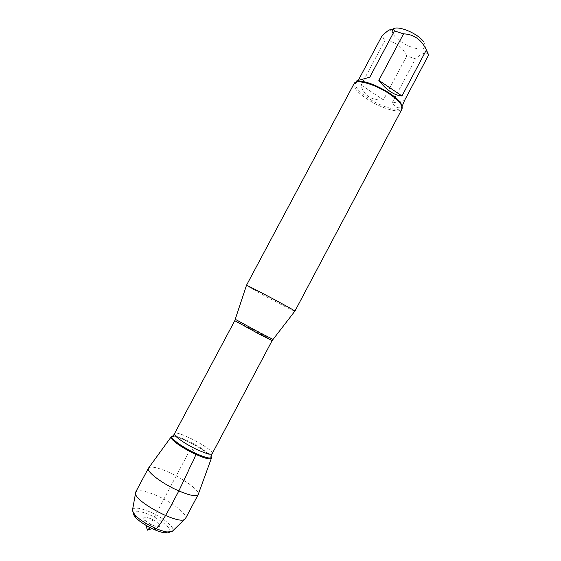 <?xml version="1.0" encoding="UTF-8"?>
<svg xmlns="http://www.w3.org/2000/svg" width="561" height="561" viewBox="0 0 561 561"><rect width="100%" height="100%" fill="white"/><g stroke="black" fill="none" stroke-linecap="round" stroke-linejoin="round"><path stroke-width="0.42" stroke-dasharray="2.81 2.1" d="M294.827 311.194C293.999 311.229 276.903 302.47 262.793 294.813L246.447 285.472M211.343 457.474L211.006 456.836C207.759 450.988 179.239 435.82 172.578 436.402L171.855 436.486M354.117 83.596L354.012 83.827C353.311 87.523 357.652 92.579 367.034 98.981C380.484 108.07 399.257 113.785 401.844 109.269L401.978 109.044M423.674 41.886C425.098 43.905 425.575 45.567 425.112 46.865C423.772 51.402 410.056 48.281 400.638 41.486C393.969 36.584 391.333 32.636 392.735 29.642L392.91 29.417M369.797 77.187L356.852 80.77M403.029 104.746C400.288 109.353 396.627 108.778 392.048 103.007L404.502 100.538M392.048 103.007L415.477 58.856L406.76 55.981C402.034 46.219 394.713 41.128 384.79 40.715L382.146 35.638M428.639 54.978L427.307 53.547C424.838 52.166 420.897 53.94 415.477 58.856M383.429 99.893C377.651 100.328 372.735 99.227 368.682 96.59C364.678 93.89 362.175 90.048 361.151 85.048L383.429 99.893L406.76 55.981M361.151 85.048L384.79 40.715M357.062 81.941L355.471 83.393C354.776 86.948 358.935 91.808 367.946 97.972C380.87 106.716 398.92 112.179 401.388 107.81L401.704 105.678M211.322 458.449L211.448 458.099C212.03 455.525 198.832 446.465 186.68 440.967C178.314 437.201 173.181 435.792 171.28 436.746L171.063 437.047M148.448 468.162L148.742 467.783C151.414 466.17 157.929 467.601 168.3 472.067C183.321 478.589 199.288 490.188 198.321 494.143M150.25 518.504C144.338 516.358 142.431 516.814 144.535 519.872C148.237 523.329 152.55 525.622 157.487 526.758C163.279 527.733 157.711 521.492 150.25 518.504M169.562 532.13C172.851 529.416 160.698 519.304 148.455 514.311C139.584 510.769 134.542 510.286 133.329 512.866M132.641 509.276C134.717 507.186 140.215 507.943 149.142 511.562C161.87 516.793 174.857 527.102 172.921 530.699M135.671 492.102C137.971 489.564 144.738 490.616 155.951 495.265C171.771 501.899 188.075 514.577 185.467 518.581M155.166 529.963L153.672 526.484C153.104 525.538 152.01 525.966 150.39 527.761M147.361 530.18L188.762 452.306L191.82 448.351L195.165 453.155M272.927 339.321L235.375 319.356M234.771 320.682C234.33 319.854 273.102 340.464 272.162 340.562M212.17 453.709C215.045 449.964 176.014 429.207 174.513 433.688M173.489 435.441L173.286 435.967C179.8 435.406 207.787 450.294 210.971 456.009L211.006 456.836M173.286 435.967L172.578 436.402M211.294 455.546L210.971 456.009M392.735 29.642L387.427 31.143M425.112 46.865L427.314 53.54M401.508 107.607L402.055 106.583M355.569 83.182L356.116 82.151M355.471 83.393L354.012 83.827M401.388 107.81L401.844 109.269M152.073 528.588L157.487 526.758M146.042 525.384L144.535 519.872"/><path stroke-width="0.84" d="M246.447 285.472L246.468 285.395C246.861 284.715 295.226 310.429 294.876 311.138L294.827 311.194M171.855 436.486C166.961 437.061 181.42 447.966 196.119 454.529C206.637 459.101 211.707 460.083 211.343 457.474M294.89 311.187L401.978 109.044C403.142 105.636 398.983 100.608 389.495 93.96C375.379 84.269 355.884 78.729 354.117 83.596L246.419 285.409M392.91 29.417C396.178 24.46 418.015 33.232 423.674 41.886M356.116 82.151L356.852 80.77L369.797 77.187L394.439 30.932L403.569 33.835C413.899 34.298 421.514 39.663 426.402 49.929L428.639 54.978L404.502 100.538L402.055 106.583M358.29 80.342L382.146 35.638L387.406 31.157C391.115 28.653 393.464 28.583 394.439 30.932M378.815 80.349C386.417 90.153 394.145 95.356 401.985 95.973L378.815 80.349L403.569 33.835M401.985 95.973L426.402 49.929M401.704 105.678C401.101 96.822 364.741 77.488 357.062 81.941M171.28 436.746C168.468 438.288 182.486 448.428 196.119 454.529C205.585 458.681 210.691 459.873 211.448 458.099M195.165 453.155C197.297 454.789 190.81 464.662 188.517 470.546L178.84 490.924C162.501 483.954 145.881 471.331 148.448 468.162L135.671 492.102L135.489 493.519C135.432 501.906 177.472 524.255 184.394 519.528L185.467 518.581L198.173 494.599C196.35 496.78 189.906 495.552 178.84 490.924C171.294 505.047 163.167 521.884 155.166 529.963M211.322 458.449L198.173 494.599M133.329 512.866C133.132 513.988 133.897 515.503 135.601 517.403C140.902 523.518 156.491 531.807 164.527 532.782C167.059 533.139 168.742 532.922 169.562 532.13M172.921 530.699L171.911 531.681L167.01 531.947C158.125 530.86 140.783 521.632 134.906 514.879L132.389 510.664L132.641 509.276M150.39 527.761L147.361 530.18L152.073 528.588M235.375 319.356L260.178 332.968L272.927 339.321M212.17 453.709L272.162 340.562L259.455 334.244L234.771 320.682L174.513 433.688C172.921 435.504 185.761 444.522 197.956 450.013C206.259 453.702 210.999 454.936 212.17 453.709L211.294 455.546M210.971 456.009C212.423 459.305 207.556 458.54 196.378 453.723C181.07 446.879 166.652 435.624 173.286 435.967M272.162 340.562L294.876 311.138M234.771 320.682L246.468 285.395M174.513 433.688L173.489 435.441M171.063 437.047L148.742 467.783M147.361 530.18L146.042 525.384M164.527 532.782L167.01 531.947M135.601 517.403L134.906 514.879M171.911 531.681L184.394 519.528M132.389 510.664L135.489 493.519"/></g></svg>
